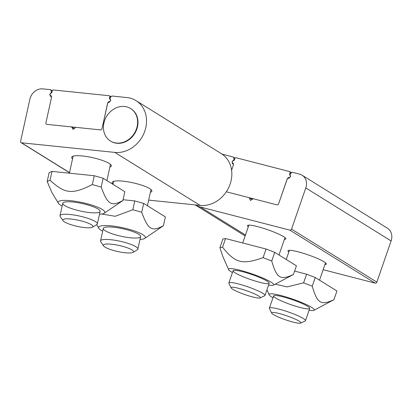 <?xml version="1.0" encoding="UTF-8"?>
<svg xmlns="http://www.w3.org/2000/svg" width="412" height="412" viewBox="0 0 412 412"><rect width="100%" height="100%" fill="white"/><g stroke="black" fill="none" stroke-linecap="round" stroke-linejoin="round"><path stroke-width="0.62" d="M249.229 197.703L250.45 200.453L253.215 198.733L276.931 204.862A1.432 1.221 -58.1 0 0 278.589 203.827A1.432 1.221 121.9 0 1 276.931 204.862L226.317 191.781L249.229 197.703L252.051 199.454M323.147 269.7L375.193 283.147A1.432 1.221 -58.1 0 0 376.851 282.117L391.101 240.958A11.948 10.161 -58.1 0 0 387.445 228.238L302.14 175.229A11.948 10.161 121.9 0 0 299.709 174.188L292.505 172.329A0.958 0.814 121.9 0 0 291.66 172.597L290.429 173.833A0.958 0.814 121.9 0 0 290.177 174.925A2.39 2.034 -58.1 0 1 288.019 178.381A0.958 0.814 121.9 0 0 287.154 179.091L278.589 203.827L287.365 178.726M252.335 199.279L251.361 199.027M287.293 178.684L288.184 177.793A0.958 0.814 -58.1 0 1 289.018 177.52A1.195 1.015 121.9 0 0 290.223 175.558L289.77 175.028A0.958 0.814 -58.1 0 1 289.641 174.147L290.141 172.695A0.958 0.814 121.9 0 0 289.657 171.593L236.03 157.734A0.958 0.814 -58.1 0 0 234.922 158.424L234.418 159.877A0.958 0.814 121.9 0 1 233.748 160.551L233.032 160.778A1.195 1.015 -58.1 0 0 232.795 162.992A0.958 0.814 121.9 0 1 233.321 163.615L233.491 164.779L231.595 170.264L233.352 165.186A0.958 0.814 121.9 0 0 233.079 164.182L233.434 164.403M51.16 95.857L50.645 95.538A0.958 0.814 -58.1 0 1 51.253 96.068L51.577 97.18L45.912 122.864A1.432 1.221 -58.1 0 0 46.401 124.213A1.432 1.221 121.9 0 1 45.912 122.864L51.485 97.593A0.958 0.814 121.9 0 0 51.155 96.696L51.495 96.908M69.52 172.602L21.542 142.794L114.835 152.409A28.67 24.39 121.9 0 0 144.154 132.855A28.67 24.39 121.9 0 0 136.012 100.631A28.67 24.39 121.9 0 0 126.927 97.556L112.146 96.037A0.958 0.814 121.9 0 0 111.328 96.418L110.241 97.799A0.958 0.814 121.9 0 0 110.117 98.895A2.39 2.034 -58.1 0 1 108.371 102.562A0.958 0.814 121.9 0 0 107.584 103.376L102.011 128.647A1.432 1.221 121.9 0 1 100.461 129.888A1.432 1.221 -58.1 0 0 102.011 128.647L107.743 103.005M73.712 128.24L74.515 128.323M46.855 124.367A1.432 1.221 121.9 0 1 46.401 124.213A1.432 1.221 -58.1 0 0 46.855 124.367L100.461 129.888L75.736 127.344L73.156 129.414L71.58 126.911L46.855 124.367M107.676 102.964L108.459 101.965A0.958 0.814 121.9 0 1 109.268 101.584A1.195 1.015 -58.1 0 0 110.246 99.503L109.721 99.05A0.958 0.814 121.9 0 1 109.479 98.216L109.803 96.727A0.958 0.814 -58.1 0 0 109.175 95.728L53.261 89.965A0.958 0.814 121.9 0 0 52.226 90.795L51.897 92.283A0.958 0.814 -58.1 0 1 51.309 93.03L50.614 93.354A1.195 1.015 121.9 0 0 50.645 95.538M136.47 128.884A19.112 16.264 121.9 0 1 110.442 140.997A19.112 16.264 121.9 0 1 104.586 120.644A19.112 16.264 121.9 0 1 130.614 108.531A19.112 16.264 121.9 0 1 136.47 128.884M110.442 140.997L110.792 141.218A19.112 16.264 -58.1 0 0 136.825 129.105A19.112 16.264 -58.1 0 0 130.97 108.747L130.614 108.531M140.003 239.429A23.891 4.805 -167.6 0 0 144.684 238.43A23.891 4.805 -167.6 0 0 122.997 227.805A23.891 4.805 -167.6 0 0 98.849 228.325A23.891 4.805 -167.6 0 0 102.676 231.199M101.816 214.024L115.216 216.29L132.829 209.76L141.718 212.242C148.114 229.767 151.76 232.033 163.415 225.719L144.684 238.43M163.415 225.719L165.361 216.882L143.67 203.404L134.775 200.922L132.829 209.76M134.775 200.922L123.075 199.717M143.67 203.404L141.718 212.242M113.429 227.197A19.112 3.847 12.4 0 1 140.626 236.612A19.112 3.847 12.4 0 1 121.133 236.251A19.112 3.847 12.4 0 1 103.294 228.382A19.112 3.847 12.4 0 1 113.429 227.197M99.483 214.25A23.891 4.805 -167.6 0 0 104.164 213.251A23.891 4.805 -167.6 0 0 82.477 202.627A23.891 4.805 -167.6 0 0 58.329 203.147A23.891 4.805 -167.6 0 0 62.155 206.021M58.329 203.147L51.747 192.208L47.179 181.491L50.037 180.224C64.988 193.959 72.1 194.691 92.309 184.581L101.198 187.063C107.594 204.589 111.24 206.855 122.889 200.541L104.164 213.251M122.889 200.541L124.841 191.704L103.149 178.226L94.255 175.744L51.984 171.387L49.126 172.654L47.179 181.491M51.984 171.387L50.037 180.224M94.255 175.744L92.309 184.581M103.149 178.226L101.198 187.063M72.909 202.019A19.112 3.847 12.4 0 1 100.106 211.433A19.112 3.847 12.4 0 1 80.613 211.073A19.112 3.847 12.4 0 1 62.773 203.204A19.112 3.847 12.4 0 1 72.909 202.019M309.098 310.267A23.891 3.229 -160.9 0 0 313.305 310.509A23.891 3.229 -160.9 0 0 313.944 310.318A23.891 3.229 -160.9 0 0 292.731 299.127A23.891 3.229 -160.9 0 0 269.139 294.801A23.891 3.229 -160.9 0 0 272.976 297.758M275.257 284.162L287.071 286.906L303.603 282.848L312.255 286.18C317.24 303.453 320.886 305.719 333.952 299.658L313.944 310.318M275.731 298.061A19.112 2.58 19.1 0 1 273.614 295.924A19.112 2.58 19.1 0 1 292.52 299.74A19.112 2.58 19.1 0 1 309.731 308.433A19.112 2.58 19.1 0 1 295.662 306.193A19.112 2.58 19.1 0 1 275.731 298.061M333.952 299.658L336.944 291.006L315.252 277.528L306.6 274.196L303.603 282.848M306.6 274.196L294.601 271.096M315.252 277.528L312.255 286.18M268.578 285.089A23.891 3.229 -160.9 0 0 272.785 285.331A23.891 3.229 -160.9 0 0 273.424 285.14A23.891 3.229 -160.9 0 0 252.211 273.949A23.891 3.229 -160.9 0 0 228.619 269.623A23.891 3.229 -160.9 0 0 232.456 272.579M228.619 269.623L222.727 256.238L219.926 247.612L222.547 247.195C235.365 263.216 242.184 264.983 263.083 257.67L271.735 261.002C276.72 278.275 280.366 280.541 293.432 274.48L273.424 285.14M293.432 274.48L296.424 265.828L274.732 252.35L266.08 249.018L225.539 238.543L222.923 238.96L219.926 247.612M225.539 238.543L222.547 247.195M235.211 272.883A19.112 2.58 19.1 0 1 233.089 270.746A19.112 2.58 19.1 0 1 252 274.562A19.112 2.58 19.1 0 1 269.211 283.255A19.112 2.58 19.1 0 1 255.136 281.015A19.112 2.58 19.1 0 1 235.211 272.883M266.08 249.018L263.083 257.67M274.732 252.35L271.735 261.002M248.282 226.883A20.306 2.745 19.1 0 1 247.452 225.616A20.306 2.745 19.1 0 1 267.543 229.669A20.306 2.745 19.1 0 1 285.835 238.909A20.306 2.745 19.1 0 1 284.404 239.393M288.802 252.062A20.306 2.745 19.1 0 1 287.973 250.795A20.306 2.745 19.1 0 1 308.063 254.848A20.306 2.745 19.1 0 1 326.356 264.087A20.306 2.745 19.1 0 1 324.924 264.571M222.068 154.124L233.177 156.998A0.958 0.814 121.9 0 1 233.712 157.626L233.954 159.243A0.958 0.814 121.9 0 1 233.475 160.273A2.39 2.034 -58.1 0 0 233.079 164.182M302.14 175.229A11.948 10.161 121.9 0 1 305.797 187.949L291.547 229.108A1.432 1.221 121.9 0 1 289.883 230.143L200.412 207.02A28.67 24.39 121.9 0 1 195.211 204.908M113.079 184.025A20.306 4.084 12.4 0 1 112.208 182.418A20.306 4.084 12.4 0 1 127.802 181.81A20.306 4.084 12.4 0 1 149.7 188.608A20.306 4.084 12.4 0 1 151.868 191.163A20.306 4.084 12.4 0 1 150.406 192.255M72.553 158.841A20.306 4.084 12.4 0 1 71.688 157.24A20.306 4.084 12.4 0 1 87.282 156.632A20.306 4.084 12.4 0 1 109.18 163.43A20.306 4.084 12.4 0 1 111.348 165.984A20.306 4.084 12.4 0 1 109.886 167.076M74.227 128.554L71.58 126.911M21.542 142.794A1.432 1.221 121.9 0 1 20.6 141.29L29.87 99.24A11.948 10.161 121.9 0 1 42.781 88.884L50.29 89.656A0.958 0.814 121.9 0 1 50.908 90.192L51.351 91.727A0.958 0.814 121.9 0 1 50.995 92.798A2.39 2.034 -58.1 0 0 50.897 96.557A2.39 2.034 -58.1 0 0 51.083 96.655A0.958 0.814 121.9 0 1 51.155 96.696M148.675 200.108L200.139 205.413A28.67 24.39 -58.1 0 0 229.463 185.863A28.67 24.39 -58.1 0 0 221.321 153.64L136.012 100.631M133.061 252.376L137.304 249.79A19.112 3.847 -167.6 0 0 137.871 249.106A19.112 3.847 -167.6 0 0 122.683 241.859A19.112 3.847 -167.6 0 0 100.543 240.876A19.112 3.847 -167.6 0 0 100.77 241.736L103.53 245.861A15.45 3.105 12.4 0 1 119.104 245.459A15.45 3.105 12.4 0 1 133.061 252.376A15.45 3.105 12.4 0 1 115.623 251.026A15.45 3.105 12.4 0 1 103.53 245.861M92.54 227.197L96.784 224.612A19.112 3.847 -167.6 0 0 97.35 223.927A19.112 3.847 -167.6 0 0 89.095 218.741A19.112 3.847 -167.6 0 0 70.261 214.523A19.112 3.847 -167.6 0 0 60.023 215.697A19.112 3.847 -167.6 0 0 60.25 216.558L63.01 220.683A15.45 3.105 12.4 0 1 69.752 218.916A15.45 3.105 12.4 0 1 86.329 222.454A15.45 3.105 12.4 0 1 92.54 227.197A15.45 3.105 12.4 0 1 77.245 226.353A15.45 3.105 12.4 0 1 63.01 220.683M260.101 297.938L264.695 295.759A19.112 2.58 -160.9 0 0 264.978 295.481A19.112 2.58 -160.9 0 0 251.825 288.266A19.112 2.58 -160.9 0 0 231.075 282.539A19.112 2.58 -160.9 0 0 228.856 282.977A19.112 2.58 -160.9 0 0 228.912 283.368L231.173 287.921A15.45 2.086 19.1 0 1 232.924 287.252A15.45 2.086 19.1 0 1 250.645 292.252A15.45 2.086 19.1 0 1 260.101 297.938A15.45 2.086 19.1 0 1 245.047 294.632A15.45 2.086 19.1 0 1 231.173 287.921M300.621 323.116L305.215 320.938A19.112 2.58 -160.9 0 0 305.498 320.66A19.112 2.58 -160.9 0 0 303.381 318.528A19.112 2.58 -160.9 0 0 283.451 310.391A19.112 2.58 -160.9 0 0 269.376 308.155A19.112 2.58 -160.9 0 0 269.433 308.547L271.693 313.099A15.45 2.086 19.1 0 1 282.06 314.304A15.45 2.086 19.1 0 1 299.138 321.169A15.45 2.086 19.1 0 1 300.621 323.116A15.45 2.086 19.1 0 1 285.567 319.81A15.45 2.086 19.1 0 1 271.693 313.099M288.184 177.793L288.797 178.175M232.795 162.992L233.13 163.198M289.018 177.52L289.415 177.768M289.77 175.028L290.295 175.358M289.641 174.147L290.12 174.451M290.141 172.695L291.021 173.241M109.02 102.315L108.459 101.965M109.649 101.821L109.268 101.584M110.334 99.431L109.721 99.05M110.004 98.545L109.479 98.216M110.663 97.258L109.803 96.727M233.712 157.626L234.938 158.383M233.954 159.243L234.516 159.588M233.475 160.273L233.856 160.51M305.797 187.949L391.101 240.958M291.547 229.108L376.851 282.117M289.883 230.143L375.193 283.147M245.464 235.015L200.412 207.02M51.5 96.913L51.227 96.743M51.34 93.014L50.995 92.798M51.938 92.092L51.351 91.727M52.185 90.985L50.908 90.192M114.835 152.409L200.139 205.413M233.192 163.281L232.564 162.889M289.852 171.675L291.536 172.721M109.479 95.831L111.029 96.794M51.232 96.001L50.285 95.414M98.849 228.325L96.66 224.684M269.139 294.801L266.945 289.811M235.072 158.136L233.372 157.08M245.14 235.947L195.18 204.903M50.594 89.759L52.231 90.779M21.089 142.64L69.499 172.716M113.671 181.326L113.006 184.349M103.294 228.382L100.543 240.876M150.998 189.556L147.434 205.743M140.626 236.612L137.871 249.106M73.151 156.148L69.396 173.184M62.773 203.204L60.023 215.697M110.478 164.378L106.909 180.564M100.106 211.433L97.35 223.927M248.889 225.132L242.709 242.982M233.089 270.746L228.856 282.977M285.006 237.642L278.996 255.002M269.211 283.255L264.978 295.481M289.409 250.311L286.227 259.493M273.614 295.924L269.376 308.155M325.531 262.82L319.516 280.181M309.731 308.433L305.498 320.66"/></g></svg>
